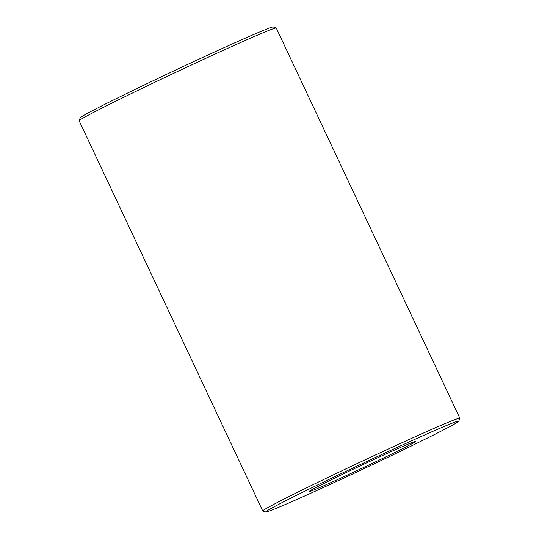 <?xml version="1.0" encoding="UTF-8"?>
<svg xmlns="http://www.w3.org/2000/svg" width="539" height="539" viewBox="0 0 539 539"><rect width="100%" height="100%" fill="white"/><g stroke="black" fill="none" stroke-linecap="round" stroke-linejoin="round"><path stroke-width="0.81" d="M379.624 456.85A58.818 1.462 -25.2 0 1 415.414 441.488A58.818 1.462 -25.2 0 1 344.825 476.26A58.818 1.462 -25.2 0 1 309.009 491.555A58.818 1.462 -25.2 0 1 379.624 456.85M393.807 448.94A106.749 2.648 154.8 0 0 265.7 512.05A106.749 2.648 154.8 0 0 330.65 484.17A106.749 2.648 154.8 0 0 458.81 421.175A106.749 2.648 154.8 0 0 393.807 448.94M265.7 512.05L262.803 511.006A108.925 2.702 -25.2 0 1 262.742 510.959A108.925 2.702 -25.2 0 1 393.524 446.609A108.925 2.702 -25.2 0 1 459.855 418.203A108.925 2.702 -25.2 0 1 459.855 418.284L458.81 421.175M79.145 120.716L80.19 117.825A106.749 2.648 -25.2 0 1 208.35 54.83A106.749 2.648 -25.2 0 1 273.3 26.95L276.197 27.994A108.925 2.702 154.8 0 0 209.92 56.44A108.925 2.702 154.8 0 0 79.145 120.716A108.925 2.702 154.8 0 0 79.145 120.797L262.742 510.959M459.855 418.203L276.258 28.041A108.925 2.702 154.8 0 0 276.197 27.994"/></g></svg>
